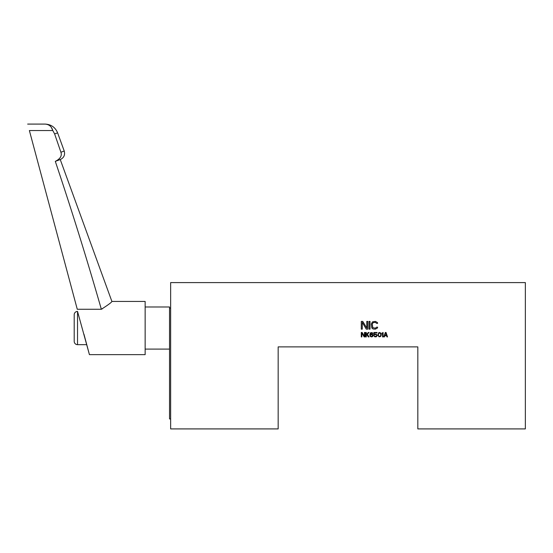 <?xml version="1.0" encoding="UTF-8"?>
<svg xmlns="http://www.w3.org/2000/svg" width="553" height="553" viewBox="0 0 553 553"><rect width="100%" height="100%" fill="white"/><g stroke="black" fill="none" stroke-linecap="round" stroke-linejoin="round"><path stroke-width="0.83" d="M375.798 336.438L376.634 335.871L376.634 335.118L375.798 334.551L373.863 334.931L373.863 332.477L377.001 332.477L377.001 332.947L374.319 332.947L374.319 334.461L375.798 334.081L377.001 334.835L377.187 335.685L376.261 336.818L374.782 336.818L373.863 335.782L375.798 336.438M278.166 346.89L417.826 346.89L417.826 428.914L525.35 428.914L525.35 282.597L170.642 282.597L170.642 428.914L278.166 428.914L278.166 346.89M362.27 322.385L362.27 329.153L361.296 329.153L361.296 321.397L362.754 321.397L366.791 327.998L366.791 321.397L367.766 321.397L367.766 329.153L366.307 329.153L362.27 322.385M370.026 321.397L370.026 329.153L369.058 329.153L369.058 321.397L370.026 321.397M376.655 327.169L377.623 327.169L377.464 327.998L375.363 329.153L373.095 328.987L371.803 327.998L371.319 324.037L372.452 321.887L375.363 321.397L377.464 322.551L377.623 323.374L376.655 323.374L375.363 322.385L373.261 322.551L372.287 324.037L372.777 327.666L375.363 328.164L376.655 327.169M361.849 333.044L361.849 336.915L361.296 336.915L361.296 332.477L362.132 332.477L364.441 336.252L364.441 332.477L364.994 332.477L364.994 336.915L364.164 336.915L361.849 333.044M366.286 335.401L366.286 336.915L365.733 336.915L365.733 332.477L366.286 332.477L366.286 334.648L368.319 332.477L369.058 332.477L367.392 334.268L369.058 336.915L368.319 336.915L366.929 334.745L366.286 335.401M372.66 334.461L373.123 335.215L372.66 336.535L371.734 336.915L370.351 336.535L369.798 335.028L370.351 332.858L372.107 332.574L372.936 333.514L370.904 333.044L370.261 334.551L371.27 334.081L372.66 334.461M377.927 335.118L378.57 332.858L379.586 332.477L380.879 333.141L381.252 335.118L380.602 336.535L379.033 336.818L377.927 335.118M383.098 332.477L383.098 336.915L382.545 336.915L382.545 333.231L381.992 333.894L381.992 333.141L383.098 332.477M385.317 332.477L386.056 332.477L387.529 336.915L386.976 336.915L386.609 335.782L384.757 335.782L384.39 336.915L383.837 336.915L385.317 332.477M170.642 418.939L169.536 418.939L169.536 306.984L145.149 306.984M169.536 349.102L145.149 349.102M77.531 344.671A3.325 3.325 0 0 1 74.206 341.346L74.206 314.74A3.325 3.325 0 0 1 77.531 311.415L77.531 344.671L86.759 344.671L83.945 334.185L89.427 354.646L145.149 354.646L145.149 301.44L111.893 301.44C111.699 302.291 108.188 304.903 101.344 309.265C87.111 259.627 71.766 210.327 55.307 161.365L60.256 159.561L111.893 301.44M101.524 309.182L102.588 308.65M89.427 354.646L77.531 311.415M45.464 124.093L45.104 124.086C49.086 124.384 51.643 126.533 52.784 130.549L29.378 130.549C26.993 121.632 26.993 121.632 29.378 130.549L77.268 309.265L101.344 309.265M57.871 160.038L59.606 158.434M52.749 130.432L54.623 133.93L60.913 152.241C62.136 155.808 60.27 158.849 55.307 161.365M52.708 130.314L51.595 127.902M48.712 124.978L47.869 124.584M74.206 321.929L74.206 322.745M74.206 333.341L74.206 334.164M372.66 335.312L371.181 334.551L370.351 335.595L370.904 336.348L371.83 336.438L372.66 335.312M378.48 333.798L378.48 335.595L379.123 336.348L380.049 336.348L380.699 335.595L380.699 333.798L379.586 332.947L378.48 333.798M386.512 335.401L385.683 332.858L384.853 335.401L386.512 335.401M27.65 124.086L45.104 124.086C51.104 124.39 55.272 127.308 57.609 132.844L54.623 133.93M60.913 152.241L64.231 151.038L57.609 132.844M170.642 308.09L169.536 308.09M64.231 151.038C65.24 154.964 63.913 157.805 60.256 159.561"/></g></svg>
